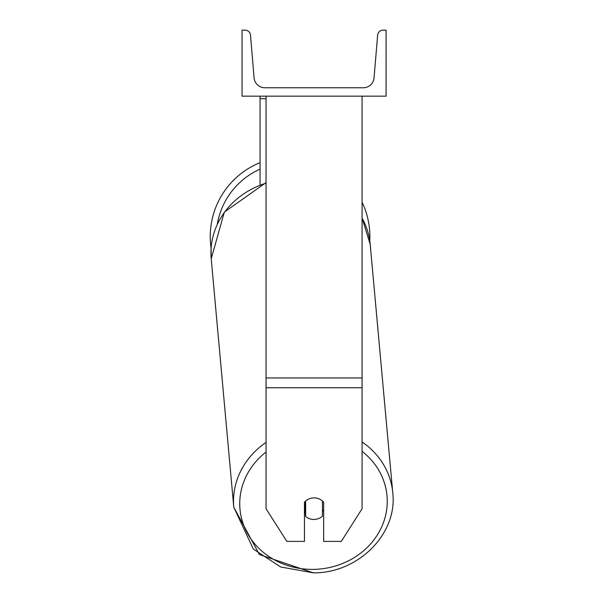 <?xml version="1.0" encoding="UTF-8"?>
<svg xmlns="http://www.w3.org/2000/svg" width="603" height="603" viewBox="0 0 603 603"><rect width="100%" height="100%" fill="white"/><g stroke="black" fill="none" stroke-linecap="round" stroke-linejoin="round"><path stroke-width="0.9" d="M362.079 387.744L266.059 387.744L266.059 508.759L286.847 541.396L304.462 541.396L304.462 502.231A12 10.877 0 0 1 314.065 497.882A12 10.877 0 0 1 323.668 502.231L323.668 541.396L341.29 541.396L362.079 508.759L362.079 96.163M266.059 387.744L266.059 96.163M266.059 98.704L260.051 98.704L260.051 184.722M260.051 96.163L260.051 98.704M369.88 236.602A79.822 79.822 0 0 0 362.079 202.186A79.822 79.822 0 0 1 369.775 240.755L370.197 244.351A79.822 72.285 -5.2 0 0 362.079 218.12M266.059 442.406A79.822 72.285 174.8 0 0 233.776 507.168L211.216 258.793L211.095 248.24A79.822 79.822 0 0 1 260.051 162.637A79.822 79.822 0 0 0 210.243 236.602M386.086 96.163L242.052 96.163L242.052 30.15L245.104 30.15A5.404 5.404 0 0 1 250.486 35.095L254.089 77.87A10.801 10.801 0 0 0 264.853 87.767L363.277 87.767A10.801 10.801 0 0 0 374.041 77.87L377.644 35.095A5.404 5.404 0 0 1 383.026 30.15L386.086 30.15L386.086 96.163M304.462 511.163A12 10.869 174.8 0 0 305.239 511.909L305.653 516.47A12 10.869 174.8 0 0 314.05 519.439A12 10.869 174.8 0 0 322.447 516.198L322.447 500.972M305.653 516.47L305.653 501.003M322.447 511.238A12 10.869 174.8 0 0 323.668 509.799M305.239 511.909L305.239 501.387M362.079 377.96L266.059 377.96M260.051 169.157A73.815 73.815 0 0 0 217.306 224.128M362.079 451.353A73.815 66.85 -5.2 0 1 382.543 524.896A73.815 66.85 -5.2 0 1 313.5 569.383A73.815 66.85 -5.2 0 1 244.185 526.502A73.815 66.85 -5.2 0 1 266.059 452.024M266.059 182.603L224.354 212.09L211.216 258.793A79.822 72.285 -5.2 0 1 266.059 183.169M362.079 217.939L370.197 244.351L392.757 492.726C397.739 533.843 358.167 573.332 313.364 572.85C358.167 573.332 397.739 533.843 392.757 492.726A79.822 72.285 174.8 0 0 362.079 441.946M253.154 548.783L233.776 507.168L259.38 554.519L313.364 572.85L280.636 566.971L253.607 549.25"/></g></svg>
